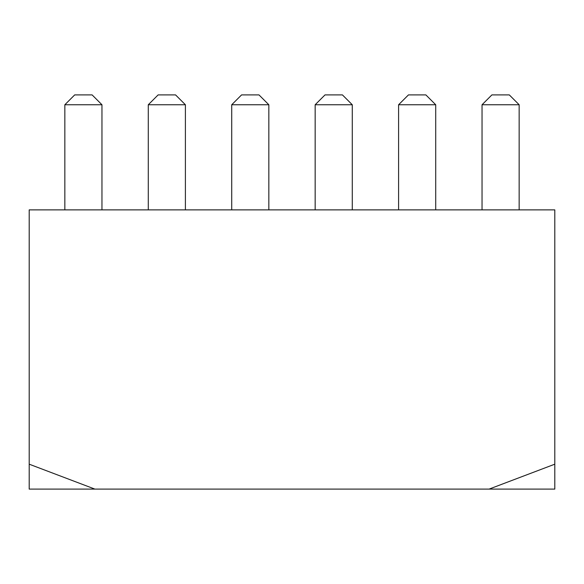 <?xml version="1.0" encoding="UTF-8"?>
<svg xmlns="http://www.w3.org/2000/svg" width="584" height="584" viewBox="0 0 584 584"><rect width="100%" height="100%" fill="white"/><g stroke="black" fill="none" stroke-linecap="round" stroke-linejoin="round"><path stroke-width="0.88" d="M554.8 209.875L29.2 209.875L29.2 464.185L94.9 489.1L554.8 489.1L554.8 209.875M29.2 464.185L29.2 489.1L94.9 489.1M489.1 489.1L554.8 464.185M482.041 209.875L482.041 104.755L519.154 104.755L519.154 209.875M482.041 104.755L491.896 94.9L509.299 94.9L519.161 104.755M398.595 209.875L398.595 104.755L435.722 104.755L435.722 209.875M398.595 104.755L408.457 94.9L425.86 94.9M315.163 209.875L315.163 104.755L352.276 104.755L352.276 209.875M315.156 104.755L325.018 94.9L342.421 94.9L352.276 104.755M231.724 209.875L231.724 104.755L268.837 104.755L268.837 209.875M231.724 104.755L241.579 94.9L258.982 94.9L268.844 104.755M148.278 209.875L148.278 104.755L185.398 104.755L185.398 209.875M148.278 104.755L158.133 94.9L175.55 94.9L185.405 104.755M64.839 209.875L64.839 104.755L101.959 104.755L101.959 209.875M64.839 104.755L74.694 94.9L92.111 94.9L101.966 104.755M435.722 104.755L425.867 94.9"/></g></svg>
